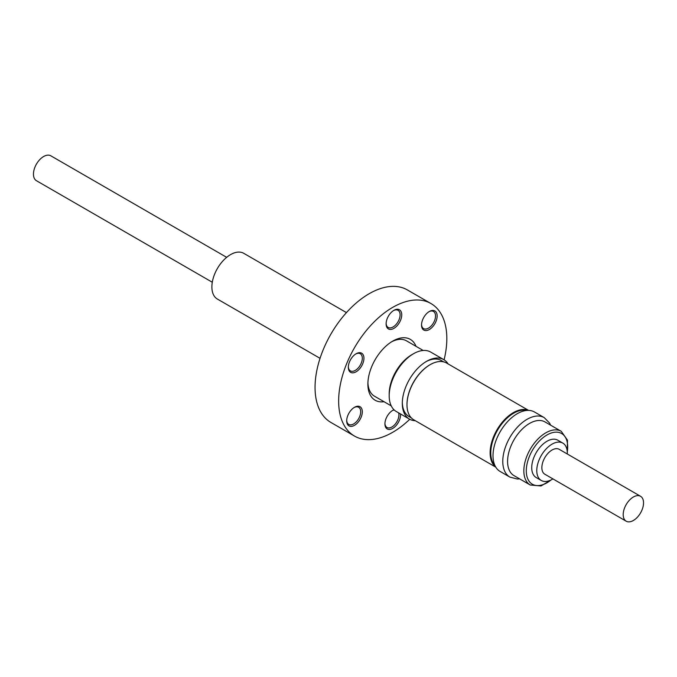 <?xml version="1.0" encoding="UTF-8"?>
<svg xmlns="http://www.w3.org/2000/svg" width="677" height="677" viewBox="0 0 677 677"><rect width="100%" height="100%" fill="white"/><g stroke="black" fill="none" stroke-linecap="round" stroke-linejoin="round"><path stroke-width="1.02" d="M346.446 312.605L243.754 253.316A26.403 15.241 120 0 0 230.552 254.62A26.403 15.241 120 0 0 213.306 277.883A26.403 15.241 120 0 0 217.351 299.039L320.043 358.328M226.668 257.336L50.817 155.803A14.378 8.302 120 0 0 41.314 158.156A14.378 8.302 120 0 0 33.85 170.68A14.378 8.302 120 0 0 36.44 180.708L212.29 282.241M415.306 420.705A34.341 19.828 -60 0 1 409.424 419.097A34.341 19.828 -60 0 1 402.307 403.382A34.341 19.828 -60 0 1 413.385 373.459A34.341 19.828 -60 0 1 426.595 361.323A34.341 19.828 -60 0 1 443.765 359.622A34.341 19.828 -60 0 1 448.089 363.913M443.596 361.848L441.328 360.545A32.327 18.66 120 0 0 425.867 361.755M391.238 405.878L374.508 396.214A31.98 18.465 -60 0 1 367.916 382.827M443.765 359.622L430.648 352.048A34.341 19.828 120 0 0 413.478 353.749L411.811 354.714A31.98 18.465 120 0 0 399.515 366.012A31.98 18.465 120 0 0 389.199 393.879L389.199 395.808A34.341 19.828 120 0 0 396.307 411.523L409.424 419.097M413.478 353.749A34.341 19.828 120 0 0 400.276 365.885A34.341 19.828 120 0 0 389.199 395.808M402.324 402.536A32.327 18.66 120 0 0 409.01 416.533L411.269 417.844M528.585 410.389L446.566 363.033A32.784 18.931 120 0 0 430.174 364.658L429.844 364.844A32.327 18.66 120 0 0 406.987 404.431A32.327 18.66 120 0 0 406.987 404.626M526.808 410.44A32.327 18.66 120 0 0 513.631 413.215A32.327 18.66 120 0 0 493.338 439.187A32.327 18.66 120 0 0 494.955 465.615M429.844 364.844L430.174 364.658A32.784 18.931 120 0 0 406.987 404.812A32.784 18.931 120 0 0 413.782 419.816L495.792 467.172M528.373 410.38A32.784 18.931 120 0 0 513.301 412.657A32.784 18.931 120 0 0 492.247 440.38A32.784 18.931 120 0 0 495.691 466.995M534.466 411.988A34.341 19.828 120 0 0 503.197 427.035A34.341 19.828 120 0 0 500.125 471.463L509.891 477.099A34.341 19.828 -60 0 1 512.954 432.671A34.341 19.828 -60 0 1 544.223 417.624L534.466 411.988M561.267 431.317L544.993 421.923A31.007 17.898 120 0 0 516.771 435.514A31.007 17.898 120 0 0 513.995 475.618L530.26 485.011A31.007 17.898 -60 0 1 533.036 444.899A31.007 17.898 -60 0 1 561.267 431.317L567.478 440.168L567.275 453.979M530.26 485.011L541.033 485.968L552.897 478.884A21.571 12.457 -60 0 1 541.245 480.458L536.201 477.547A21.571 12.457 -60 0 1 531.733 467.672A21.571 12.457 -60 0 1 541.151 445.965A21.571 12.457 -60 0 1 557.772 440.185L562.815 443.096A21.571 12.457 -60 0 1 567.284 452.972A21.571 12.457 -60 0 1 567.258 453.971M541.245 480.458A21.571 12.457 -60 0 1 536.776 470.583A21.571 12.457 -60 0 1 546.195 448.876A21.571 12.457 -60 0 1 562.815 443.096M631.066 498.644A14.378 8.302 120 0 0 623.593 511.169A14.378 8.302 120 0 0 626.183 521.197A14.378 8.302 120 0 0 635.686 518.844A14.378 8.302 120 0 0 643.15 506.32A14.378 8.302 120 0 0 640.56 496.292A14.378 8.302 120 0 0 631.066 498.644M640.56 496.292L559.219 449.325A14.378 8.302 120 0 0 549.716 451.677A14.378 8.302 120 0 0 542.252 464.202A14.378 8.302 120 0 0 544.841 474.23L626.183 521.197M437.147 315.99A11.044 6.372 -60 0 1 429.345 329.521A11.044 6.372 -60 0 1 421.534 325.011A11.044 6.372 -60 0 1 429.345 311.488A11.044 6.372 -60 0 1 437.147 315.99M421.543 324.52A9.893 5.712 120 0 0 423.582 328.599A9.893 5.712 120 0 0 431.207 325.95A9.893 5.712 120 0 0 435.523 315.99A9.893 5.712 120 0 0 433.475 311.462A9.893 5.712 120 0 0 428.922 311.742M400.505 413.943A11.044 6.372 -60 0 1 400.547 414.874A11.044 6.372 -60 0 1 392.736 428.406A11.044 6.372 -60 0 1 384.925 423.895A11.044 6.372 -60 0 1 392.736 410.372A11.044 6.372 -60 0 1 393.989 409.763M384.942 423.404A9.893 5.712 120 0 0 386.973 427.483A9.893 5.712 120 0 0 394.598 424.834A9.893 5.712 120 0 0 398.922 414.874A9.893 5.712 120 0 0 398.668 412.894M362.313 411.802A11.044 6.372 -60 0 1 354.503 425.325A11.044 6.372 -60 0 1 346.692 420.815A11.044 6.372 -60 0 1 354.503 407.292A11.044 6.372 -60 0 1 362.313 411.802M346.709 420.324A9.893 5.712 120 0 0 348.748 424.403A9.893 5.712 120 0 0 356.364 421.754A9.893 5.712 120 0 0 360.689 411.802A9.893 5.712 120 0 0 358.641 407.266A9.893 5.712 120 0 0 354.088 407.546M363.938 358.26A11.044 6.372 -60 0 1 356.127 371.783A11.044 6.372 -60 0 1 348.325 367.272A11.044 6.372 -60 0 1 356.127 353.749A11.044 6.372 -60 0 1 363.938 358.26M348.333 366.79A9.893 5.712 120 0 0 350.373 370.869A9.893 5.712 120 0 0 357.998 368.212A9.893 5.712 120 0 0 362.313 358.26A9.893 5.712 120 0 0 360.266 353.732A9.893 5.712 120 0 0 355.713 354.003M401.732 314.839A11.044 6.372 -60 0 1 393.921 328.362A11.044 6.372 -60 0 1 386.11 323.851A11.044 6.372 -60 0 1 393.921 310.328A11.044 6.372 -60 0 1 401.732 314.839M386.118 323.369A9.893 5.712 120 0 0 388.158 327.448A9.893 5.712 120 0 0 395.783 324.791A9.893 5.712 120 0 0 400.099 314.839A9.893 5.712 120 0 0 398.051 310.311A9.893 5.712 120 0 0 393.506 310.582M409.754 419.283A76.501 44.166 -60 0 1 354.486 436.064L330.901 422.448A76.501 44.166 -60 0 1 315.05 387.422A76.501 44.166 -60 0 1 348.443 310.438A76.501 44.166 -60 0 1 407.393 289.942L430.987 303.558A76.501 44.166 -60 0 1 446.828 338.585A76.501 44.166 -60 0 1 444.087 359.817M354.486 436.064A76.501 44.166 -60 0 1 338.644 401.046A76.501 44.166 -60 0 1 372.037 324.055A76.501 44.166 -60 0 1 430.987 303.558M384.028 401.715A35.145 20.293 -60 0 1 367.882 384.164A35.145 20.293 -60 0 1 392.736 341.115A35.145 20.293 -60 0 1 416.017 346.319M391.594 341.809A31.98 18.465 -60 0 1 406.488 340.827L423.218 350.483M394.2 409.966A9.893 5.712 120 0 0 392.322 410.626M567.258 452.008A29.28 16.9 120 0 0 558.288 432.315A29.28 16.9 120 0 0 534.965 446.346A29.28 16.9 120 0 0 528.018 479.392A29.28 16.9 120 0 0 551.18 479.849M544.223 417.624L549.606 423.117L550.604 425.156M509.891 477.099L517.33 479.011L519.606 478.859"/></g></svg>
